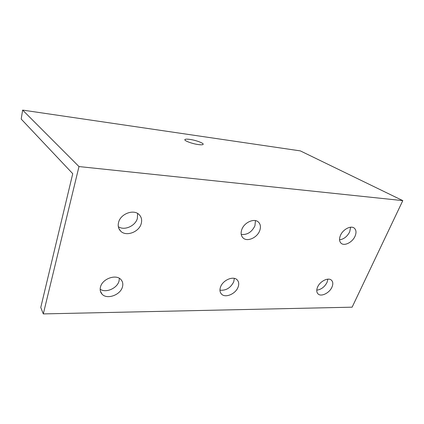 <?xml version="1.0" encoding="UTF-8"?>
<svg xmlns="http://www.w3.org/2000/svg" width="424" height="424" viewBox="0 0 424 424"><rect width="100%" height="100%" fill="white"/><g stroke="black" fill="none" stroke-linecap="round" stroke-linejoin="round"><path stroke-width="0.64" d="M22.631 110.092L78.986 166.563L43.306 313.908L40.768 307.464L72.743 173.686L21.2 119.059L22.631 110.092L300.346 150.891L402.8 200.621L352.121 307.177L43.306 313.908M78.986 166.563L402.8 200.621M198.347 144.573C191.987 143.757 183.396 140.466 184.991 139.491C185.59 139.072 187.196 139.04 189.809 139.395C196.068 140.222 204.538 143.434 203.043 144.452C202.487 144.87 200.918 144.913 198.347 144.573M316.765 290.175C321.191 289.555 324.62 286.958 327.047 282.384L327.869 279.156M219.955 290.18C225.976 290.747 230.577 287.954 233.741 281.806L234.339 278.388M100.165 289.237C105.846 293.302 117.22 288.331 119.022 281.096L119.388 278.345M339.555 239.83C343.891 239.163 347.272 236.502 349.694 231.843L350.611 227.211M241.24 234.467C247.224 235.013 251.787 232.129 254.925 225.822L255.455 220.634M118.338 226.692C124.312 230.942 135.442 226.013 137.387 218.355L137.588 213.463M331.955 287.138C333.238 284.096 333.057 281.774 331.414 280.169C328.303 277.089 319.95 281.25 317.56 287.122C316.336 290.117 316.521 292.396 318.111 293.964C321.238 297.081 329.512 292.968 331.955 287.138M238.108 287.048C239.184 284.027 238.839 281.605 237.074 279.787C233.237 275.648 222.78 280.174 220.533 287.032C219.521 289.995 219.86 292.359 221.551 294.129C225.425 298.332 235.781 293.848 238.108 287.048M122.446 286.942C123.241 284.059 122.753 281.616 120.973 279.617C116.218 273.83 102.396 278.669 100.504 286.921C99.778 289.719 100.255 292.083 101.935 294.012C106.747 299.922 120.432 295.104 122.446 286.942M355.031 236.242C356.515 232.681 356.277 229.994 354.321 228.176C351.003 225.16 342.952 229.32 340.461 235.384C339.041 238.898 339.279 241.537 341.177 243.312C344.511 246.365 352.487 242.263 355.031 236.242M259.721 230.63C260.993 226.999 260.543 224.132 258.359 222.022C254.188 217.936 244.15 222.462 241.791 229.57C240.594 233.131 241.044 235.94 243.132 237.986C247.33 242.146 257.278 237.679 259.721 230.63M141.213 223.649C142.178 220.083 141.505 217.093 139.194 214.682C133.883 208.868 120.617 213.696 118.598 222.314C117.718 225.785 118.37 228.679 120.549 231.006C125.907 236.958 139.067 232.182 141.213 223.649M220.724 293.074L221.551 294.129M100.382 291.113L101.935 294.012M242.48 237.292L243.132 237.986M118.831 228.404L120.549 231.006M184.891 139.92L184.991 139.491"/></g></svg>
